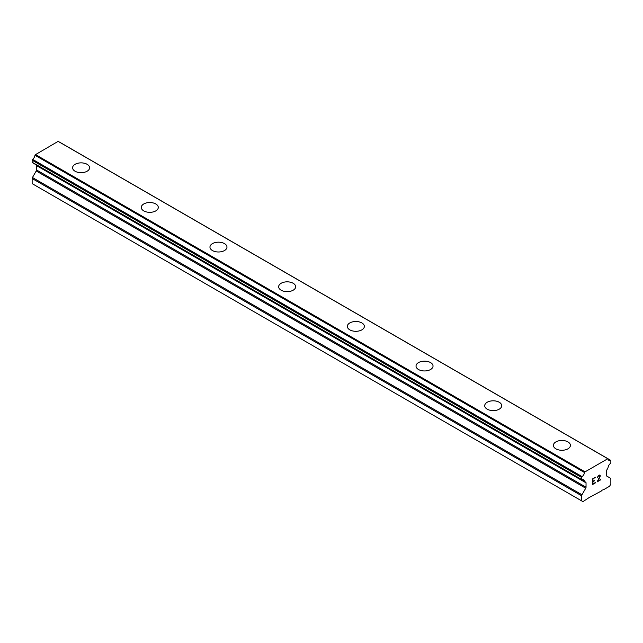 <?xml version="1.0" encoding="UTF-8"?>
<svg xmlns="http://www.w3.org/2000/svg" width="643" height="643" viewBox="0 0 643 643"><rect width="100%" height="100%" fill="white"/><g stroke="black" fill="none" stroke-linecap="round" stroke-linejoin="round"><path stroke-width="0.96" d="M87.102 164.311A8.504 4.911 180 0 1 89.594 167.775A8.504 4.911 180 0 1 84.346 172.3A8.504 4.911 180 0 1 75.078 171.239A8.504 4.911 180 0 1 72.595 167.767A8.504 4.911 180 0 1 77.843 163.242A8.504 4.911 180 0 1 87.102 164.311M72.595 167.767A8.504 4.911 180 0 1 77.835 163.234A8.504 4.911 180 0 1 87.102 164.295A8.504 4.911 180 0 1 89.594 167.767M141.283 207.432A8.504 4.911 180 0 1 146.532 202.899A8.504 4.911 180 0 1 155.791 203.968A8.504 4.911 180 0 1 158.282 207.432M155.791 203.952A8.504 4.911 180 0 1 158.282 207.424A8.504 4.911 180 0 1 153.034 211.957A8.504 4.911 180 0 1 143.767 210.896A8.504 4.911 180 0 1 141.283 207.424A8.504 4.911 180 0 1 146.524 202.891A8.504 4.911 180 0 1 155.791 203.952M209.964 247.081A8.504 4.911 180 0 1 215.212 242.548A8.504 4.911 180 0 1 224.479 243.609A8.504 4.911 180 0 1 226.971 247.089A8.504 4.911 180 0 1 221.722 251.614A8.504 4.911 180 0 1 212.455 250.553A8.504 4.911 180 0 1 209.964 247.081A8.504 4.911 180 0 1 215.22 242.556A8.504 4.911 180 0 1 224.479 243.625A8.504 4.911 180 0 1 226.971 247.081M278.652 286.738A8.504 4.911 180 0 1 283.901 282.205A8.504 4.911 180 0 1 293.168 283.266A8.504 4.911 180 0 1 295.659 286.746A8.504 4.911 180 0 1 290.411 291.271A8.504 4.911 180 0 1 281.144 290.21A8.504 4.911 180 0 1 278.652 286.738A8.504 4.911 180 0 1 283.909 282.213A8.504 4.911 180 0 1 293.168 283.282A8.504 4.911 180 0 1 295.659 286.738M361.856 322.939A8.504 4.911 180 0 1 364.348 326.403A8.504 4.911 180 0 1 359.099 330.928A8.504 4.911 180 0 1 349.832 329.867A8.504 4.911 180 0 1 347.341 326.395A8.504 4.911 180 0 1 352.597 321.87A8.504 4.911 180 0 1 361.856 322.939M347.341 326.395A8.504 4.911 180 0 1 352.589 321.862A8.504 4.911 180 0 1 361.856 322.923A8.504 4.911 180 0 1 364.348 326.395M430.545 362.596A8.504 4.911 180 0 1 433.036 366.06A8.504 4.911 180 0 1 427.788 370.585A8.504 4.911 180 0 1 418.521 369.524A8.504 4.911 180 0 1 416.029 366.052A8.504 4.911 180 0 1 421.286 361.527A8.504 4.911 180 0 1 430.545 362.596M416.029 366.052A8.504 4.911 180 0 1 421.278 361.519A8.504 4.911 180 0 1 430.545 362.58A8.504 4.911 180 0 1 433.036 366.052M484.718 405.717A8.504 4.911 180 0 1 489.974 401.184A8.504 4.911 180 0 1 499.233 402.253A8.504 4.911 180 0 1 501.717 405.717M499.233 402.237A8.504 4.911 180 0 1 501.717 405.709A8.504 4.911 180 0 1 496.476 410.242A8.504 4.911 180 0 1 487.209 409.181A8.504 4.911 180 0 1 484.718 405.709A8.504 4.911 180 0 1 489.966 401.176A8.504 4.911 180 0 1 499.233 402.237M553.406 445.366A8.504 4.911 180 0 1 558.654 440.833A8.504 4.911 180 0 1 567.922 441.894A8.504 4.911 180 0 1 570.405 445.374A8.504 4.911 180 0 1 565.165 449.899A8.504 4.911 180 0 1 555.898 448.838A8.504 4.911 180 0 1 553.406 445.366A8.504 4.911 180 0 1 558.663 440.841A8.504 4.911 180 0 1 567.922 441.902A8.504 4.911 180 0 1 570.405 445.366M592.926 479.059L592.926 481.31L592.918 479.051L595.426 477.243L592.918 479.051M592.926 481.31L594.285 480.53M594.293 480.9L592.926 481.687L594.285 480.892M592.926 481.687L592.926 483.946L592.918 481.687M592.926 483.946L595.426 482.499M592.597 484.5L595.426 482.869L592.597 484.509L592.597 478.874L595.434 477.235M597.387 477.524L598.336 475.563L599.742 475.016L600.224 475.571L599.975 475.145M600.224 476.125L599.983 476.801L600.216 476.117M599.983 476.801L599.292 478.255L599.975 476.793M599.3 478.255L597.781 481.141L599.292 478.255M597.781 481.141L600.441 479.606M597.098 481.896L600.441 479.967L597.09 481.912L599.887 476.278L599.244 475.41L597.934 476.415L597.717 477.347L597.926 476.415L599.67 475.402M582.108 479.839A4.011 2.315 -60 0 1 583.691 479.847A4.011 2.315 -60 0 1 584.487 481.213L582.108 479.839A0.731 0.418 -60 0 1 581.819 479.839L581.811 479.831A0.731 0.418 -60 0 1 581.658 479.501L581.658 477.5A0.731 0.418 -60 0 1 581.811 476.993L581.835 476.953A0.731 0.418 -60 0 1 582.116 476.624A4.011 2.315 -60 0 0 584.487 472.517A0.731 0.418 -60 0 1 584.704 472.058L607.804 458.724A0.731 0.418 -60 0 1 608.021 458.933A4.011 2.315 -60 0 0 608.817 460.284A4.011 2.315 -60 0 0 610.392 460.3A0.731 0.418 -60 0 1 610.673 460.3L610.697 460.316A0.731 0.418 -60 0 1 610.85 460.645L610.85 462.647A0.731 0.418 -60 0 1 610.697 463.153L610.689 463.177A0.731 0.418 -60 0 1 610.4 463.507A4.011 2.315 -60 0 0 608.021 467.63A0.731 0.418 -60 0 1 607.804 468.257L606.775 470.033A1.455 0.844 -60 0 0 606.47 471.054L606.47 475.418A1.455 0.844 -60 0 0 606.775 476.085L610.545 478.263A1.455 0.844 -60 0 1 610.85 478.931L610.85 484.034L609.564 486.261L603.769 489.612L601.703 490.304L601.277 491.043L589.173 497.537L582.944 501.628L581.658 500.889L581.658 495.785A1.455 0.844 -60 0 1 581.955 494.772L585.733 488.23L36.225 170.974L32.455 177.516A1.455 0.844 120 0 0 32.15 178.529L32.15 183.633L582.944 501.628M585.733 488.23A1.455 0.844 -60 0 0 586.038 487.217L586.038 482.853A1.455 0.844 -60 0 0 585.733 482.186L584.704 481.591A0.731 0.418 -60 0 1 584.487 481.213M36.305 164.986A1.455 0.844 -60 0 1 36.53 165.597L36.53 169.961A1.455 0.844 -60 0 1 36.225 170.974M35.003 164.142A0.731 0.418 120 0 0 35.196 164.335L584.583 481.519M32.311 162.583L581.819 479.839L32.311 162.583M607.635 458.628L58.127 141.372L35.196 154.802A0.731 0.418 120 0 0 34.979 155.26A4.011 2.315 -60 0 1 32.608 159.368A0.731 0.418 120 0 0 32.327 159.697L32.303 159.737A0.731 0.418 120 0 0 32.15 160.244L32.15 162.245A0.731 0.418 120 0 0 32.303 162.575L581.811 479.831M61.165 143.043L610.673 460.3L61.165 143.043A0.731 0.418 120 0 0 61.005 143.011M584.873 471.761L35.365 154.505M584.704 472.058L35.196 154.802M584.487 472.517L34.979 155.26M585.733 482.186L584.704 481.591L585.733 482.186M581.658 500.889L32.15 183.633M610.392 460.3L608.021 458.933M582.116 476.624L32.608 159.368M581.835 476.953L32.327 159.697M581.811 476.993L32.303 159.737M581.658 477.5L32.15 160.244M581.658 479.501L32.15 162.245M586.038 482.853L36.53 165.597M586.038 487.217L36.53 169.961M581.955 494.772L32.455 177.516M581.658 495.785L32.15 178.529M607.892 458.756L58.384 141.5M584.64 481.567L35.132 164.311"/></g></svg>
